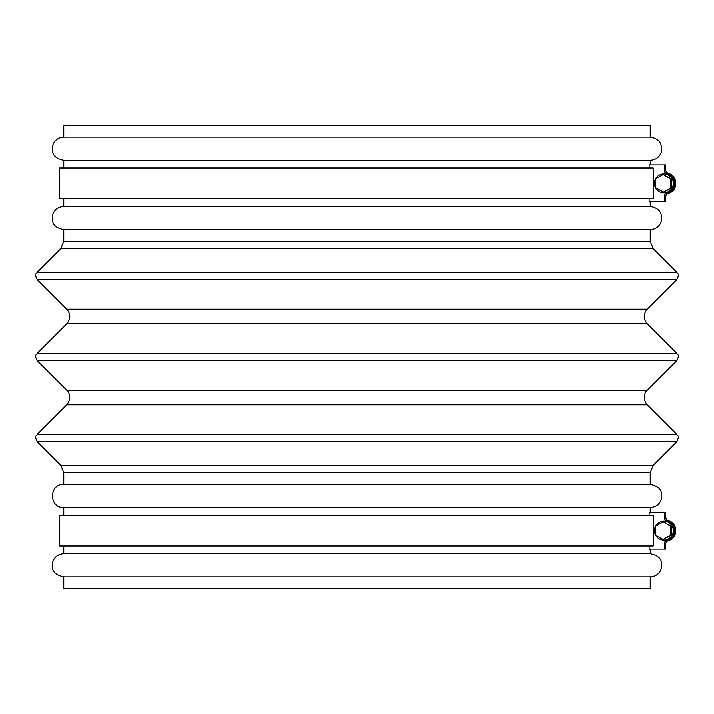 <?xml version="1.0" encoding="UTF-8"?>
<svg xmlns="http://www.w3.org/2000/svg" width="714" height="714" viewBox="0 0 714 714"><rect width="100%" height="100%" fill="white"/><g stroke="black" fill="none" stroke-linecap="round" stroke-linejoin="round"><path stroke-width="1.07" d="M655.479 187.836A9.514 9.46 -90 0 0 663.833 192.887L664.573 192.887C670.321 192.316 673.481 189.139 674.052 183.373C673.481 177.599 670.321 174.43 664.573 173.859L663.833 173.859A9.514 9.46 -90 0 0 655.479 178.911M667.733 173.288C678.443 174.841 678.443 191.905 667.733 193.449L666.546 193.449A10.291 10.246 -90 0 0 666.546 173.288L667.733 173.288L665.671 170.771L664.493 170.771L664.493 164.854L649.124 164.854L649.124 167.942M653.221 167.942L653.221 198.804L59.646 198.804L59.646 167.942L653.221 167.942M649.124 198.804L649.124 201.892L664.493 201.892L664.493 195.975A2.57 2.561 -90 0 1 666.546 193.449M664.493 170.771A2.57 2.561 -90 0 0 666.546 173.288M665.671 170.771L665.671 164.854L664.493 164.854M664.493 195.975L665.671 195.975L665.671 201.892L664.493 201.892M649.124 546.058L649.124 549.146L664.493 549.146L664.493 543.229A2.57 2.561 -90 0 1 666.546 540.712A10.291 10.246 -90 0 0 666.546 520.551A2.57 2.561 -90 0 1 664.493 518.025L664.493 512.108L649.124 512.108L649.124 515.196M650.24 576.93L63.76 576.93L63.76 588.506L650.24 588.506L650.24 576.93C656.166 576.528 659.941 573.467 661.566 567.746C662.048 563.284 662.503 556.224 650.24 553.778L63.76 553.778L63.76 546.058M650.24 512.108L650.24 507.476L63.76 507.476L63.76 515.196M650.24 137.07L650.24 125.494L63.76 125.494L63.76 137.07C57.834 137.472 54.059 140.533 52.434 146.245C51.944 150.815 51.595 157.848 63.76 160.222L650.24 160.222C655.613 159.936 659.272 157.285 661.235 152.269C662.69 143.505 659.022 138.436 650.24 137.07L63.76 137.07M650.24 241.484L63.76 241.484L60.752 248.767L653.248 248.767L650.24 241.484L650.24 229.676C655.613 229.381 659.272 226.731 661.235 221.724C662.69 212.95 659.022 207.89 650.24 206.524L63.76 206.524L63.76 198.804M650.24 229.676L63.76 229.676C51.595 227.293 51.944 220.269 52.434 215.699C54.059 209.978 57.834 206.926 63.76 206.524M650.24 507.476C656.086 507.092 659.852 504.093 661.521 498.47C662.056 494.061 662.744 486.903 650.24 484.324L63.76 484.324L63.76 472.516L60.752 465.233L37.173 441.663L676.827 441.663C680.103 434.291 677.086 436.379 676.827 434.389L37.173 434.389C36.914 436.379 33.897 434.291 37.173 441.663M655.479 535.089A9.514 9.46 -90 0 0 663.833 540.141L664.573 540.141C670.321 539.57 673.481 536.401 674.052 530.627C673.481 524.861 670.321 521.684 664.573 521.113L663.833 521.113A9.514 9.46 -90 0 0 655.479 526.164M653.221 515.196L653.221 546.058L59.646 546.058L59.646 515.196L653.221 515.196M663.833 192.887A9.514 9.46 -90 0 0 673.302 183.373A9.514 9.46 -90 0 0 663.833 173.859M655.47 178.937A9.514 9.46 -90 0 0 655.47 187.809L663.833 192.28L671.508 187.827L671.508 178.919L663.136 174.466L655.47 178.919L655.47 187.827M666.546 520.551L667.733 520.551L665.671 518.025L665.671 512.108L664.493 512.108M664.493 543.229L665.671 543.229L665.671 549.146L664.493 549.146M663.136 192.28L671.508 187.827M670.812 187.827L670.812 178.919L671.508 178.919M670.812 178.919L663.136 174.466M663.833 540.141A9.514 9.46 -90 0 0 673.302 530.627A9.514 9.46 -90 0 0 663.833 521.113M655.47 526.173L655.47 535.081L663.136 539.534L670.812 535.081L670.812 526.173L663.136 521.72L655.47 526.173A9.514 9.46 -90 0 0 655.47 535.063M663.136 539.534L671.508 535.081L671.508 526.173L663.136 521.72M670.812 535.081L671.508 535.081M670.812 526.173L671.508 526.173M676.827 272.337L37.173 272.337C36.78 274.131 33.933 272.935 37.173 279.611L676.827 279.611C680.067 272.935 677.22 274.131 676.827 272.337L653.248 248.767M66.777 309.216C70.766 314.062 70.766 318.917 66.777 323.763L647.223 323.763C643.234 318.917 643.234 314.062 647.223 309.216L66.777 309.216L37.173 279.611M676.827 353.359L37.173 353.359C36.798 355.135 33.933 353.93 37.173 360.641L676.827 360.641C680.067 353.93 677.202 355.135 676.827 353.359L647.223 323.763M66.777 390.237C68.107 390.835 72.605 397.457 66.777 404.784L647.223 404.784C641.395 397.457 645.893 390.835 647.223 390.237L66.777 390.237L37.173 360.641M650.24 484.324L650.24 472.516L653.248 465.233L60.752 465.233M650.24 472.516L63.76 472.516M665.671 518.025L664.493 518.025M667.733 520.551C678.443 522.095 678.443 539.159 667.733 540.712L666.546 540.712M650.24 553.778L650.24 549.146M63.76 553.778C57.914 554.162 54.148 557.161 52.479 562.775C52.06 567.273 51.051 574.19 63.76 576.93M650.24 206.524L650.24 201.892M63.76 241.484L63.76 229.676M60.752 248.767L37.173 272.337M647.223 309.216L676.827 279.611M66.777 323.763L37.173 353.359M647.223 390.237L676.827 360.641M66.777 404.784L37.173 434.389M647.223 404.784L676.827 434.389M653.248 465.233L676.827 441.663M63.76 484.324C48.829 483.61 48.829 508.189 63.76 507.476M665.671 543.229L667.733 540.712M665.671 195.975L667.733 193.449M650.24 164.854L650.24 160.222M63.76 167.942L63.76 160.222"/></g></svg>
